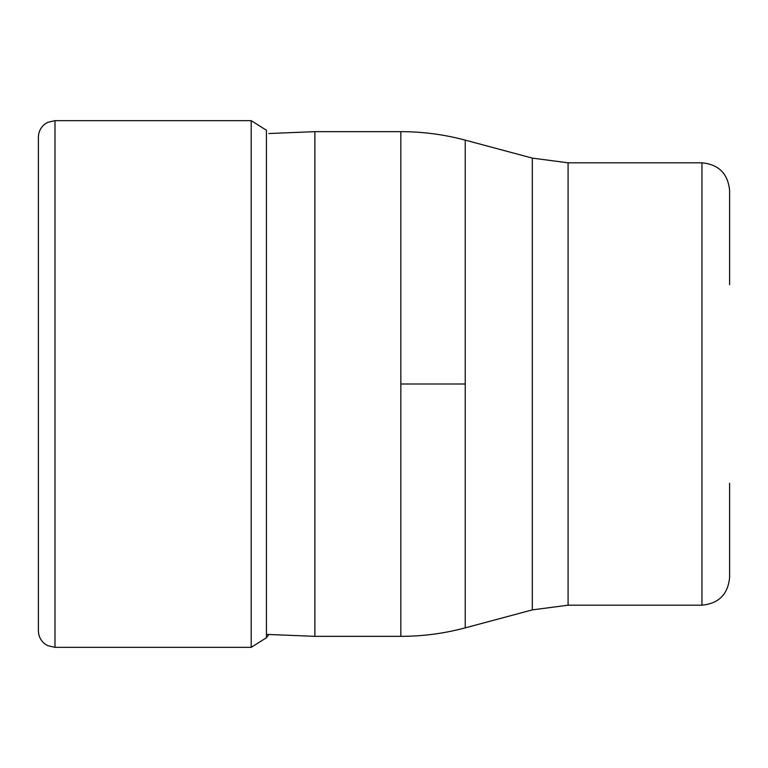 <?xml version="1.0" encoding="UTF-8"?>
<svg xmlns="http://www.w3.org/2000/svg" width="768" height="768" viewBox="0 0 768 768"><rect width="100%" height="100%" fill="white"/><g stroke="black" fill="none" stroke-linecap="round" stroke-linejoin="round"><path stroke-width="1.15" d="M38.4 137.242L38.4 630.758C38.515 636.067 40.618 640.406 44.717 643.786L47.693 645.658L54.989 647.347L54.989 120.653L47.693 122.342L44.717 124.214C40.618 127.594 38.515 131.933 38.4 137.242M251.194 120.653L266.448 130.262L266.448 637.738L251.194 647.347L251.194 120.653L54.989 120.653M314.88 384L314.88 636.346L400.838 636.346L400.838 131.654L314.88 131.654L314.88 384M729.6 284.678L729.6 190.464C727.958 173.674 718.742 164.458 701.952 162.816L568.09 162.816L568.09 605.184L532.31 609.898L532.31 158.102L465.235 140.131L465.235 384L400.838 384M729.6 483.322L729.6 577.536C727.958 594.326 718.742 603.542 701.952 605.184L701.952 162.816M465.235 384L465.235 627.869C444.144 633.504 422.669 636.336 400.838 636.346M268.829 634.474L266.448 637.738M251.194 647.347L54.989 647.347M400.838 131.654C422.669 131.664 444.144 134.496 465.235 140.131M532.31 609.898L465.235 627.869M568.09 162.816L532.31 158.102M701.952 605.184L568.09 605.184M266.448 634.378L314.88 636.346M268.829 133.526L314.88 131.654"/></g></svg>
